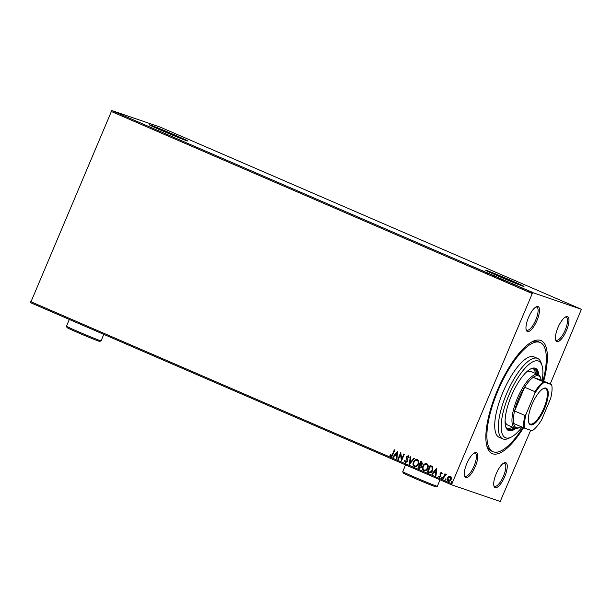 <?xml version="1.0" encoding="UTF-8"?>
<svg xmlns="http://www.w3.org/2000/svg" width="612" height="612" viewBox="0 0 612 612"><rect width="100%" height="100%" fill="white"/><g stroke="black" fill="none" stroke-linecap="round" stroke-linejoin="round"><path stroke-width="0.92" d="M523.551 427.734A61.56 20.341 -66.6 0 1 492.66 453.79A61.56 20.341 -66.6 0 1 487.183 447.196A61.56 20.341 -66.6 0 1 497.938 389.018A61.56 20.341 -66.6 0 1 532.968 341.343A61.56 20.341 -66.6 0 1 540.557 340.402A61.56 20.341 -66.6 0 1 543.693 381.169M522.855 427.436A59.479 19.653 -66.6 0 1 493.471 451.87A59.479 19.653 -66.6 0 1 492.997 451.687A59.479 19.653 -66.6 0 1 498.267 390.005A59.479 19.653 -66.6 0 1 539.746 342.322A59.479 19.653 -66.6 0 1 540.22 342.506L538.415 341.726A59.479 19.653 113.4 0 0 537.94 341.542A59.479 19.653 113.4 0 0 531.759 341.955M486.8 445.896A59.479 19.653 113.4 0 0 491.191 450.899A59.479 19.653 113.4 0 0 491.666 451.082M556.897 341.603A13.563 4.483 -66.6 0 1 555.688 340.15A13.563 4.483 -66.6 0 1 558.06 327.328A13.563 4.483 -66.6 0 1 565.779 316.825A13.563 4.483 -66.6 0 1 567.454 316.618A13.563 4.483 -66.6 0 1 566.429 330.564A13.563 4.483 -66.6 0 1 556.897 341.603M555.52 339.453A12.523 4.139 113.4 0 0 556.3 340.211A12.523 4.139 113.4 0 0 556.4 340.249A12.523 4.139 113.4 0 0 565.128 330.212A12.523 4.139 113.4 0 0 566.238 317.223A12.523 4.139 113.4 0 0 566.138 317.184A12.523 4.139 113.4 0 0 565.159 317.177M495.2 487.657A13.563 4.483 -66.6 0 1 493.991 486.203A13.563 4.483 -66.6 0 1 496.363 473.39A13.563 4.483 -66.6 0 1 504.081 462.879A13.563 4.483 -66.6 0 1 505.757 462.672A13.563 4.483 -66.6 0 1 504.732 476.626A13.563 4.483 -66.6 0 1 495.2 487.657M493.823 485.515A12.523 4.139 113.4 0 0 494.603 486.265A12.523 4.139 113.4 0 0 494.703 486.303A12.523 4.139 113.4 0 0 503.431 476.266A12.523 4.139 113.4 0 0 504.54 463.284A12.523 4.139 113.4 0 0 504.441 463.246A12.523 4.139 113.4 0 0 503.462 463.23M465.763 477.574A13.563 4.483 -66.6 0 1 464.554 476.121A13.563 4.483 -66.6 0 1 466.925 463.307A13.563 4.483 -66.6 0 1 474.644 452.796A13.563 4.483 -66.6 0 1 476.32 452.589A13.563 4.483 -66.6 0 1 475.294 466.543A13.563 4.483 -66.6 0 1 465.763 477.574M464.386 475.432A12.523 4.139 113.4 0 0 465.166 476.182A12.523 4.139 113.4 0 0 465.265 476.22A12.523 4.139 113.4 0 0 474.002 466.183A12.523 4.139 113.4 0 0 475.111 453.201A12.523 4.139 113.4 0 0 475.011 453.163A12.523 4.139 113.4 0 0 474.025 453.148M527.46 331.52A13.563 4.483 -66.6 0 1 526.251 330.067A13.563 4.483 -66.6 0 1 528.623 317.245A13.563 4.483 -66.6 0 1 536.341 306.742A13.563 4.483 -66.6 0 1 538.017 306.536A13.563 4.483 -66.6 0 1 536.992 320.481A13.563 4.483 -66.6 0 1 527.46 331.52M526.083 329.371A12.523 4.139 113.4 0 0 526.863 330.128A12.523 4.139 113.4 0 0 526.963 330.166A12.523 4.139 113.4 0 0 535.699 320.13A12.523 4.139 113.4 0 0 536.808 307.14A12.523 4.139 113.4 0 0 536.709 307.102A12.523 4.139 113.4 0 0 535.722 307.094M176.822 136.889L181.091 138.427L170.687 133.668L156.55 127.939L159.87 129.729M513.07 282.331L517.339 283.861L506.943 279.11L492.798 273.373L496.118 275.171M486.693 270.512A20.869 0.513 22.9 0 0 485.546 270.206A20.869 0.513 22.9 0 0 501.35 277.427A20.869 0.513 22.9 0 0 522.847 286.148A20.869 0.513 22.9 0 0 523.994 286.447A20.869 0.513 22.9 0 0 508.189 279.225A20.869 0.513 22.9 0 0 486.693 270.512M523.551 286.37A20.869 0.513 22.9 0 0 506.147 278.582A20.869 0.513 22.9 0 0 486.617 270.703A20.869 0.513 22.9 0 0 485.913 270.473M150.445 125.07A20.869 0.513 22.9 0 0 149.297 124.772A20.869 0.513 22.9 0 0 165.102 131.993A20.869 0.513 22.9 0 0 186.599 140.706A20.869 0.513 22.9 0 0 187.746 141.012A20.869 0.513 22.9 0 0 171.941 133.783A20.869 0.513 22.9 0 0 150.445 125.07M187.303 140.936A20.869 0.513 22.9 0 0 169.899 133.141A20.869 0.513 22.9 0 0 150.361 125.261A20.869 0.513 22.9 0 0 149.665 125.039M448.78 476.388L450.44 476.144L451.411 477.521L451.143 479.471C450.57 480.871 449.613 481.453 448.29 481.231C447.211 480.42 446.974 479.318 447.571 477.926L448.78 476.388L450.57 476.19M448.435 481.284L448.42 481.277C447.341 480.466 447.104 479.364 447.701 477.972L447.571 477.926M442.813 478.76L444.886 473.841L445.375 474.055L445.069 474.774L446.553 474.66L444.786 475.662L443.295 478.967L442.813 478.76L445.016 473.895M439.515 476.717L440.525 475.669L440.082 473.183L441.55 472.296L442.193 473.405L441.734 473.703L441.298 472.908L440.502 473.864L440.938 476.373L439.317 477.345L438.59 476.251L439.064 475.914L439.569 476.74M439.393 477.375L438.59 476.251M429.134 472.824L427.314 472.059L430.159 465.327L432.516 466.635L432.592 470.46C431.85 472.433 430.58 473.175 428.783 472.693L429.066 472.801M417.904 467.989L420.75 461.257L421.645 461.647L422.395 463.942L421.201 465.12L421.469 467.27L419.174 468.532L417.904 467.989L420.872 461.31M419.312 468.585L418.034 468.027M409.39 464.301L410.201 456.697L410.728 456.927L410.117 462.695L413.811 458.258L414.339 458.487L409.474 464.332M398.358 459.528L397.869 459.321L400.715 452.589L401.755 458.977L403.874 453.959L404.364 454.173L401.518 460.897L400.47 454.525L398.358 459.528L397.869 459.321M391.007 455.733L392.414 454.295L394.304 449.82L394.786 450.034L392.873 454.571C392.552 455.879 391.833 456.498 390.716 456.43L389.852 455.137L390.318 454.724L391.068 455.756M390.884 456.491L389.852 455.137M530.673 430.267L500.218 501.473L451.817 484.895L30.6 302.703L111.782 110.527L160.183 127.105L581.4 309.297L532.998 292.712L532.264 293.561L111.047 111.369M30.677 301.632L451.893 483.824L532.264 293.561M397.632 451.258L396.897 458.901L396.369 458.671L396.63 456.231L394.847 455.466L393.287 457.34L392.759 457.11L397.632 451.258M408.64 457.638L408.158 456.414L407.026 456.942L407.408 461.494L405.305 462.741L404.501 460.652L405.045 460.484L405.756 462.106L407.057 461.318L406.529 456.759L408.326 455.68L409.061 457.348L408.51 457.6L408.066 456.384M405.557 462.029L406.926 461.272M405.412 462.779L404.501 460.652M413.475 462.129C414.248 460.193 415.548 459.352 417.384 459.597C418.883 460.737 419.205 462.274 418.356 464.194C417.575 466.13 416.267 466.964 414.431 466.688C412.962 465.548 412.641 464.034 413.475 462.129L413.605 462.167C414.378 460.239 415.686 459.39 417.514 459.643M414.615 466.757L414.561 466.734C413.092 465.594 412.771 464.072 413.605 462.167M422.884 466.199C423.657 464.263 424.965 463.422 426.793 463.667C428.293 464.806 428.614 466.344 427.765 468.272C426.985 470.2 425.677 471.033 423.841 470.758C422.372 469.618 422.051 468.103 422.884 466.199L423.014 466.237C423.787 464.309 425.095 463.468 426.924 463.712M424.024 470.827L423.978 470.804C422.502 469.664 422.181 468.142 423.014 466.237M436.731 468.172L435.996 475.807L435.469 475.578L435.729 473.145L433.946 472.372L432.386 474.246L431.858 474.017L436.731 468.172M441.466 477.612L442.109 477.23L442.277 477.964L441.634 478.354L441.466 477.612L442.239 477.276M442.277 477.964L441.657 478.362M445.199 479.227L445.842 478.844L446.01 479.578L445.368 479.969L445.199 479.227L445.972 478.89M446.01 479.578L445.368 479.969M451.281 481.858L451.924 481.476L452.092 482.21L451.449 482.6L451.281 481.858L452.054 481.522M452.092 482.21L451.449 482.6M581.4 309.297L550.219 383.992M529.464 291.029L532.088 292.161L529.464 291.029M523.834 288.719L527.184 290.019L523.834 288.719M522.158 287.847L519.565 286.86L522.158 287.862M509.811 282.652L513.346 284.083L509.811 282.652M498.925 277.947L503.003 279.554L498.925 277.947M501.909 279.156L502.337 279.363M490.411 274.268L494.81 275.958L490.411 274.268M479.38 269.494L484.834 271.644L479.38 269.494M473.252 266.771L470.827 265.776L473.237 266.809M111.782 110.527L532.998 292.712M478.102 268.737L473.78 267.069L478.071 268.806M486.341 272.508L489.615 273.748L486.341 272.508M487.802 273.113L487.733 273.495M494.19 275.882L499.101 277.925L493.938 275.737M503.599 279.952L508.511 281.994L503.347 279.806M517.201 285.643L512.879 283.983L517.171 285.72M451.893 483.824L451.817 484.895M477.498 268.591L476.136 268.002L477.467 268.668M498.604 277.741L498.688 278.162M494.71 276.02L498.612 277.71L494.71 276.02L494.312 276.341M501.978 279.08L502.506 279.37M500.746 278.636L501.848 279.156L500.746 278.636M508.014 281.811L508.098 282.231M504.12 280.089L508.021 281.78L504.12 280.089L503.722 280.411M510.882 282.935L512.864 283.876L510.882 282.935M516.597 285.506L515.235 284.917L516.574 285.513M531.468 291.978L530.849 291.618M529.518 291.182L528.883 290.83M391.137 455.779L392.544 454.341L394.426 449.874M389.982 455.183L390.364 454.838M396.897 458.885L396.369 458.671M396.499 458.717L396.63 456.231M396.76 456.277L394.847 455.466M393.294 457.332L392.759 457.11M392.889 457.156L397.701 451.373M396.714 455.45L397.112 452.941L395.352 454.861L396.714 455.45L396.981 452.895M397.999 459.367L400.822 452.689M404.004 454.012L401.755 458.977M401.533 460.859L400.47 454.525M404.631 460.698L405.037 460.568M407.057 461.318L407.041 460.545M407.179 460.591L406.345 457.891M406.475 457.937L406.529 456.759M406.659 456.804L408.456 455.726M409.527 464.263L410.331 456.751M413.934 458.312L410.117 462.695M414.905 466.061L414.707 465.992C416.191 466.222 417.246 465.548 417.866 463.988C418.539 462.458 418.294 461.226 417.116 460.301L417.063 460.278M414.837 466.038C416.321 466.267 417.376 465.594 417.996 464.034C418.677 462.504 418.424 461.272 417.246 460.346L417.124 460.301C415.632 460.102 414.584 460.775 413.964 462.335C413.291 463.85 413.544 465.074 414.707 465.992M419.373 467.79L421.117 467.101L420.857 465.571L419.87 465.051L418.684 467.507L419.534 467.859M420.413 464.47L422.035 463.789L421.071 462.205L420.031 464.317L420.566 464.531M421.576 462.42L420.941 462.159M422.035 463.789L421.446 462.374M420.283 464.424L421.905 463.743M420.857 465.571L419.74 465.005M421.117 467.101L420.727 465.525M419.243 467.744L420.987 467.055M424.315 470.131L424.116 470.062C425.6 470.291 426.656 469.618 427.275 468.058C427.949 466.528 427.704 465.296 426.526 464.37L426.472 464.347M424.246 470.108C425.73 470.337 426.786 469.664 427.406 468.103C428.086 466.573 427.834 465.342 426.656 464.416L426.533 464.37C425.042 464.171 423.994 464.845 423.374 466.405C422.701 467.92 422.953 469.144 424.116 470.062M428.92 472.739L427.314 472.059M427.444 472.097L430.282 465.38M428.752 471.844L430.121 472.242L432.24 470.291L432.126 467.208L430.481 466.275L428.094 471.577L429.257 472.051M432.126 467.208L430.351 466.229M432.24 470.291L431.996 467.163M430.121 472.242L432.11 470.246M428.614 471.798L429.991 472.196M435.996 475.799L435.469 475.578M435.599 475.623L435.729 473.145M435.859 473.191L433.946 472.372M432.393 474.239L431.858 474.017M431.988 474.063L436.8 468.287M435.813 472.365L436.211 469.855L434.451 471.776L435.813 472.365L436.081 469.809M441.864 473.742L441.413 472.946M439.646 476.763L440.441 476.182M440.571 476.228L440.525 475.669M440.655 475.708L440.219 474.935M440.349 474.981L439.913 474.009M440.043 474.055L440.082 473.183M440.212 473.229L441.68 472.342M441.772 478.393L441.596 477.658M446.385 474.377L445.069 474.774M445.498 480.007L445.329 479.273M447.701 477.972L448.917 476.434M448.695 480.68L450.654 479.265L450.172 476.74M448.673 480.672L450.784 479.311L450.225 476.756M450.317 476.786L448.061 478.14L448.542 480.627M451.587 482.638L451.419 481.904M542.156 380.503A41.738 13.793 113.4 0 0 541.98 365.471A41.738 13.793 113.4 0 0 538.269 361.003A41.738 13.793 113.4 0 0 508.947 394.962A41.738 13.793 113.4 0 0 505.795 437.878A41.738 13.793 113.4 0 0 510.943 437.243A41.738 13.793 113.4 0 0 522.013 427.069M510.943 437.243L508.58 438.353A43.827 14.481 -66.6 0 1 503.179 439.018A43.827 14.481 -66.6 0 1 502.827 438.881A43.827 14.481 -66.6 0 1 506.705 393.432A43.827 14.481 -66.6 0 1 537.275 358.303A43.827 14.481 -66.6 0 1 537.619 358.433A43.827 14.481 -66.6 0 1 541.176 362.993L541.98 365.471M543.456 381.796L544.443 382.186A27.548 9.104 113.4 0 0 534.919 393.225L534.934 391.672A28.175 9.31 -66.6 0 1 543.456 381.796L533.151 377.336A28.175 9.31 113.4 0 1 538.415 375.845A28.175 9.31 113.4 0 1 540.924 378.859A28.175 9.31 113.4 0 1 541.245 380.113L533.151 377.336A28.175 9.31 113.4 0 0 524.629 387.212L514.585 410.981A28.175 9.31 113.4 0 0 513.667 423.466A28.175 9.31 113.4 0 0 516.497 427.734A28.175 9.31 113.4 0 0 519.971 427.298L518.785 427.857A29.215 9.654 -66.6 0 1 515.189 428.301A29.215 9.654 -66.6 0 1 514.952 428.209A29.215 9.654 -66.6 0 1 517.538 397.915A29.215 9.654 -66.6 0 1 537.917 374.49A29.215 9.654 -66.6 0 1 538.147 374.582L530.918 371.453A29.215 9.654 113.4 0 0 530.688 371.362A29.215 9.654 113.4 0 0 526.205 372.272M507.226 428.698A32.864 10.863 113.4 0 0 512.29 427.061M535.485 373.427A32.864 10.863 113.4 0 0 533.22 368.615M530.436 369.036A32.864 10.863 -66.6 0 1 533.916 368.784A32.864 10.863 -66.6 0 1 534.177 368.883A32.864 10.863 -66.6 0 1 537.29 374.207M514.095 427.842A32.864 10.863 -66.6 0 1 508.343 429.318A32.864 10.863 -66.6 0 1 508.082 429.219A32.864 10.863 -66.6 0 1 505.627 426.388M538.866 375.003A33.912 11.207 113.4 0 0 535.492 368.317A33.912 11.207 113.4 0 0 535.225 368.21A33.912 11.207 113.4 0 0 511.571 395.398A33.912 11.207 113.4 0 0 508.572 430.565A33.912 11.207 113.4 0 0 508.84 430.672A33.912 11.207 113.4 0 0 515.748 428.438M508.128 430.343A33.912 11.207 113.4 0 0 514.753 428.125M537.948 374.49A33.912 11.207 113.4 0 0 535.026 368.149M537.619 358.433L534.008 356.873A43.827 14.481 113.4 0 0 533.656 356.735A43.827 14.481 113.4 0 0 503.095 391.871A43.827 14.481 113.4 0 0 499.208 437.32L502.827 438.881M540.22 342.506A59.479 19.653 -66.6 0 1 542.989 380.871M505.091 421.087A29.215 9.654 113.4 0 0 507.723 425.08A29.215 9.654 113.4 0 0 507.952 425.172M530.55 424.835A19.928 6.587 -66.6 0 1 528.776 422.701A19.928 6.587 -66.6 0 1 532.256 403.866A19.928 6.587 -66.6 0 1 543.594 388.429A19.928 6.587 -66.6 0 1 546.057 388.123A19.928 6.587 -66.6 0 1 544.55 408.617A19.928 6.587 -66.6 0 1 530.55 424.835M528.661 422.311A19.301 6.38 113.4 0 0 530.099 423.963A19.301 6.38 113.4 0 0 530.252 424.024A19.301 6.38 113.4 0 0 543.708 408.548A19.301 6.38 113.4 0 0 545.422 388.528A19.301 6.38 113.4 0 0 545.269 388.467A19.301 6.38 113.4 0 0 543.234 388.612M519.971 427.298A28.175 9.31 113.4 0 0 521.103 426.679M538.147 374.582A29.215 9.654 -66.6 0 1 540.518 377.619L540.924 378.859M534.934 391.672L524.629 387.212A28.175 9.31 113.4 0 0 514.585 410.981L524.889 415.441L525.991 414.355A27.548 9.104 113.4 0 0 524.966 428.308L532.157 430.772A27.548 9.104 113.4 0 0 541.689 419.733L550.616 398.596A27.548 9.104 113.4 0 0 551.642 384.65L544.443 382.186M524.966 428.308L523.971 427.918A28.175 9.31 -66.6 0 1 524.889 415.441M513.667 423.466L523.971 427.918M551.642 384.65L541.245 380.113M534.919 393.225L525.991 414.355M101.064 340.846L99.695 341.397A17.74 0.436 -157.1 0 1 98.731 341.136A17.74 0.436 -157.1 0 1 80.654 333.808A17.74 0.436 -157.1 0 1 67.022 327.596L66.471 326.227A18.781 0.459 22.9 0 0 66.471 326.227A18.781 0.459 22.9 0 0 80.899 332.806A18.781 0.459 22.9 0 0 100.039 340.563A18.781 0.459 22.9 0 0 101.064 340.846A18.781 0.459 22.9 0 0 101.072 340.838L103.803 334.366M437.312 486.28L435.943 486.838A17.74 0.436 -157.1 0 1 434.979 486.571A17.74 0.436 -157.1 0 1 416.902 479.25A17.74 0.436 -157.1 0 1 403.277 473.038L402.719 471.668A18.781 0.459 22.9 0 0 402.719 471.668A18.781 0.459 22.9 0 0 417.154 478.247A18.781 0.459 22.9 0 0 436.287 486.004A18.781 0.459 22.9 0 0 437.312 486.28A18.781 0.459 22.9 0 0 437.32 486.272L440.051 479.808M487.527 272.868L487.366 273.25M502.605 279.37L502.437 279.753M501.939 279.179L501.779 279.562M513.124 283.945L512.955 284.328M521.24 287.495L521.08 287.877M521.416 287.625L521.256 288.015M531.644 292L531.476 292.383M528.722 290.784L528.561 291.174M491.191 450.899L492.997 451.687M514.952 428.209L507.723 425.08M66.471 326.219L69.324 319.456M402.719 471.661L405.572 464.898"/></g></svg>
